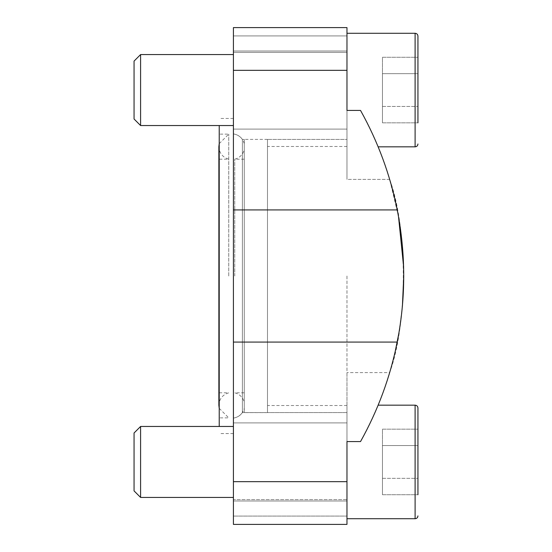 <?xml version="1.0" encoding="UTF-8"?>
<svg xmlns="http://www.w3.org/2000/svg" width="552" height="552" viewBox="0 0 552 552"><rect width="100%" height="100%" fill="white"/><g stroke="black" fill="none" stroke-linecap="round" stroke-linejoin="round"><path stroke-width="0.41" stroke-dasharray="2.76 2.07" d="M244.274 276L244.274 143.651L244.274 276M244.274 412.572L244.274 139.428L244.274 412.572L242.383 412.572L242.383 139.428L242.383 412.572C240.148 415.677 237.16 417.512 233.42 418.071L233.42 27.6L233.42 418.071C237.167 417.505 240.154 415.67 242.383 412.572L267.485 412.572L267.485 139.428L267.485 412.62L244.274 412.572M244.274 139.428L242.383 139.428C240.148 136.323 237.16 134.488 233.42 133.929L233.42 118.445L233.42 133.929C237.167 134.495 240.154 136.33 242.383 139.428L244.274 139.428M395.094 352.086L389.677 372.607C382.501 396.667 372.779 419.651 360.525 441.572C377.961 410.329 390.202 377.161 397.24 342.081C405.872 297.97 405.872 253.913 397.24 209.919C390.202 174.839 377.961 141.671 360.525 110.428C372.779 132.349 382.501 155.333 389.677 179.393L346.973 179.393L346.973 139.428L267.485 139.428L346.973 139.428L346.973 179.393L346.973 27.6L346.973 52.385L346.973 27.6L233.42 27.6L233.42 524.4L233.42 516.079L233.42 524.4L346.973 524.4L346.973 372.607L346.973 441.572L360.525 441.572C372.779 419.651 382.501 396.667 389.677 372.607L346.973 372.607L389.677 372.607C407.804 323.548 407.88 228.694 389.677 179.393L398.537 216.832M403.622 266.768L403.747 276.021M402.415 306.049L398.965 332.732M346.973 412.572L267.485 412.572L346.973 412.572L346.973 499.615L233.42 499.615L233.42 516.079L233.42 499.615L346.973 499.615L346.973 516.079L346.973 412.572M389.677 179.393L346.973 179.393L346.973 110.428L360.525 110.428C372.779 132.349 382.501 155.333 389.677 179.393M233.42 461.948L233.42 422.908L233.42 461.948M233.42 90.052L233.42 129.092L233.42 90.052M346.973 52.385L233.42 52.385L346.973 52.385L346.973 139.428L346.973 52.385M346.973 90.052L346.973 146.832L346.973 90.052M346.973 461.948L346.973 405.168L346.973 461.948M346.973 516.079L346.973 524.4L346.973 516.079L233.42 516.079L346.973 516.079M219.22 125.539L219.22 426.461M219.22 276L219.22 417.871L219.22 276M228.749 276L228.749 134.129L228.749 276M267.485 276L267.485 405.52L267.485 276M346.973 276L346.973 405.52L346.973 276M134.06 461.948L134.06 432.989L134.06 490.9L140.587 497.428L140.587 426.461L140.587 497.428L140.587 426.461L134.06 432.989L134.06 461.948M417.94 461.948L417.94 429.166L417.94 461.948M134.06 90.052L134.06 119.011L134.06 61.099L134.06 119.011L140.587 125.539L140.587 54.572L140.587 125.539L140.587 54.572L134.06 61.099L134.06 90.052M417.94 90.052L417.94 122.834L417.94 90.052M382.46 445.554L417.94 445.554L382.46 445.554L382.46 429.166L417.94 429.166L382.46 429.166L382.46 478.336L382.46 445.554L417.94 445.554L382.46 445.554L382.46 429.166L382.46 478.336L417.94 478.336L382.46 478.336L382.46 494.723L417.94 494.723L382.46 494.723L382.46 445.554M382.46 73.664L417.94 73.664L382.46 73.664L382.46 57.277L417.94 57.277L382.46 57.277L382.46 106.446L382.46 73.664L417.94 73.664L382.46 73.664L382.46 57.277L382.46 106.446L417.94 106.446L382.46 106.446L382.46 122.834L417.94 122.834L382.46 122.834L382.46 73.664M382.46 106.446L417.94 106.446L382.46 106.446L382.46 122.834L382.46 106.446M382.46 478.336L417.94 478.336L382.46 478.336L382.46 494.723L382.46 478.336M234.752 276L234.752 159.183L234.752 276M346.973 35.921L233.42 35.921L346.973 35.921M397.24 209.919L233.42 209.919M346.973 70.339L233.42 70.339M397.24 342.081L233.42 342.081M346.973 481.661L233.42 481.661M417.94 408.004C417.76 406.265 416.815 405.32 415.104 405.168L415.104 518.721C416.815 518.569 417.76 517.624 417.94 515.885M417.94 36.115C417.76 34.376 416.815 33.431 415.104 33.279L415.104 146.832C416.815 146.68 417.76 145.735 417.94 143.996M346.973 51.019L233.42 51.019L346.973 51.019M346.973 129.092L233.42 129.092L346.973 129.092M346.973 422.908L233.42 422.908L346.973 422.908M346.973 500.981L233.42 500.981L346.973 500.981M233.42 118.445L219.22 118.445M233.42 433.555L219.22 433.555M219.22 143.651L228.749 134.129L219.22 134.129M219.22 408.349L228.749 417.871L219.22 417.871M346.973 146.48L267.485 146.48M346.973 405.52L267.485 405.52M267.485 412.62L244.274 412.62M267.485 139.38L244.274 139.38M244.274 143.651C242.673 138.152 239.05 134.895 233.42 133.881M233.42 418.119C239.05 417.105 242.673 413.848 244.274 408.349M219.22 392.817L228.749 392.817C222.573 394.721 219.282 398.896 218.868 405.347L218.868 146.653C219.282 153.104 222.573 157.279 228.749 159.183L219.22 159.183M140.587 426.461L233.42 426.461M140.587 497.428L233.42 497.428M378.154 405.168L415.104 405.168M415.104 518.721L346.973 518.721M140.587 54.572L233.42 54.572M140.587 125.539L233.42 125.539M378.154 146.832L415.104 146.832M415.104 33.279L346.973 33.279M244.274 159.183L234.752 159.183C239.713 157.789 242.887 154.615 244.274 149.654M244.274 392.817L234.752 392.817C239.713 394.211 242.887 397.385 244.274 402.346"/><path stroke-width="0.83" d="M398.537 216.832L403.622 266.768M403.747 276.021L402.415 306.049M398.965 332.732L395.094 352.086M233.42 481.661L233.42 524.4L346.973 524.4L346.973 481.661L233.42 481.661L233.42 27.6L346.973 27.6L346.973 110.428L360.525 110.428C377.961 141.671 390.202 174.839 397.24 209.919L233.42 209.919M397.24 209.919C405.872 254.03 405.872 298.087 397.24 342.081C390.202 377.161 377.961 410.329 360.525 441.572L346.973 441.572L346.973 481.661M219.22 426.461L219.22 125.539M134.06 490.9L134.06 432.989L140.587 426.461L140.587 497.428L134.06 490.9M417.94 494.723L417.94 408.004L417.94 494.723M134.06 119.011L134.06 61.099L140.587 54.572L140.587 125.539L134.06 119.011M417.94 122.834L417.94 36.115L417.94 122.834M346.973 70.339L233.42 70.339M397.24 342.081L233.42 342.081M417.94 515.885C417.76 517.624 416.815 518.569 415.104 518.721L415.104 405.168C416.815 405.32 417.76 406.265 417.94 408.004M417.94 143.996C417.76 145.735 416.815 146.68 415.104 146.832L415.104 33.279C416.815 33.431 417.76 34.376 417.94 36.115M219.22 408.349L218.868 405.347L218.868 146.653L219.22 143.651M233.42 426.461L140.587 426.461M233.42 497.428L140.587 497.428M415.104 405.168L378.154 405.168M415.104 518.721L346.973 518.721M233.42 54.572L140.587 54.572M233.42 125.539L140.587 125.539M415.104 33.279L346.973 33.279M415.104 146.832L378.154 146.832"/></g></svg>
